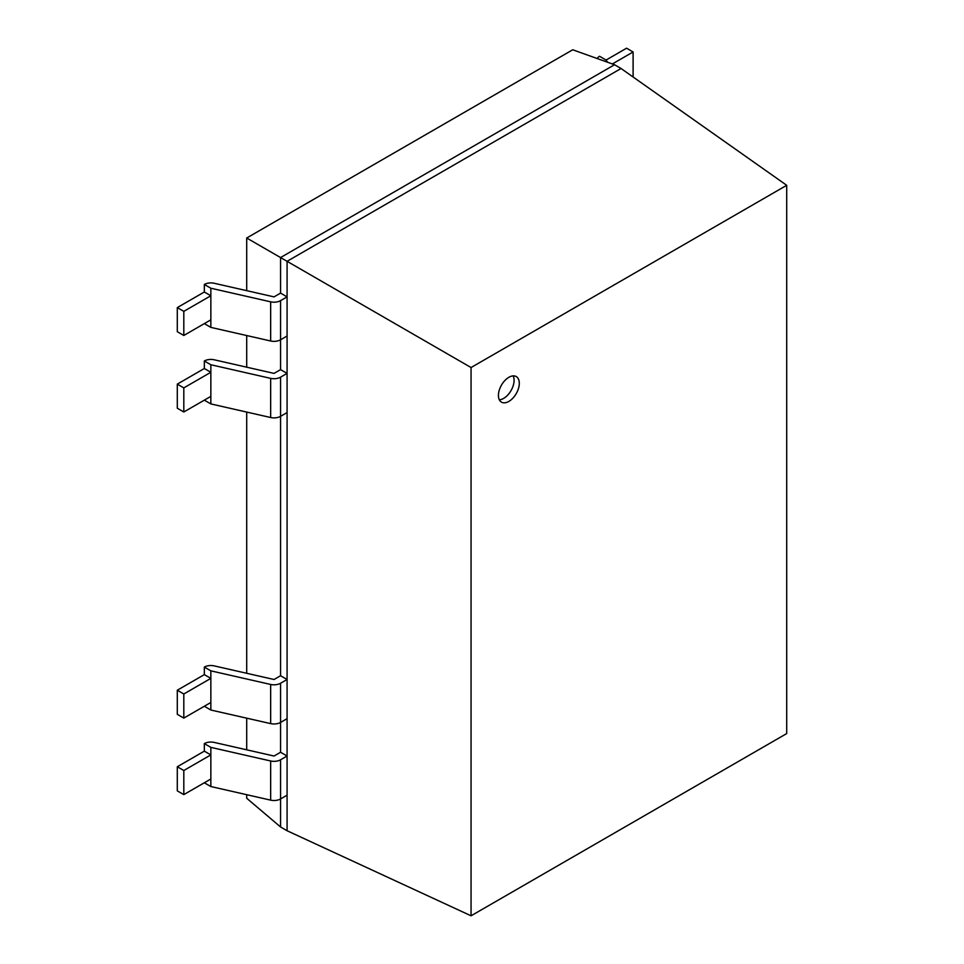 <?xml version="1.0" encoding="UTF-8"?>
<svg xmlns="http://www.w3.org/2000/svg" width="964" height="964" viewBox="0 0 964 964"><rect width="100%" height="100%" fill="white"/><g stroke="black" fill="none" stroke-linecap="round" stroke-linejoin="round"><path stroke-width="1.45" d="M508.859 401.41A14.761 8.519 120 0 0 518.499 388.408A14.761 8.519 120 0 0 516.246 376.587A14.761 8.519 120 0 0 508.859 377.31A14.761 8.519 120 0 0 499.219 390.324A14.761 8.519 120 0 0 501.485 402.145A14.761 8.519 120 0 0 508.859 401.41M499.352 399.819A14.761 8.519 120 0 0 503.642 398.397A14.761 8.519 120 0 0 513.161 375.9M471.059 367.537L471.059 915.8L786.708 733.568L786.708 185.305L471.059 367.537L287.079 261.316L621.057 68.504L614.538 64.733L280.56 257.557L280.56 293.104L287.079 296.876L287.079 261.316L246.7 238.012L572.724 49.779L614.538 64.733M471.059 915.8L287.079 830.739L280.56 826.979L280.56 798.951L287.079 795.192L287.079 756.029L280.56 752.257L280.56 722.434L287.079 718.662L287.079 679.5L280.56 675.728L280.56 416.328L287.079 412.568L287.079 373.393L280.56 369.634L280.56 339.798L287.079 336.038L287.079 296.876L280.56 300.635L280.56 339.798A9.23 5.326 180 0 1 270.655 340.991L210.851 327.386L204.332 323.627M287.079 830.739L287.079 795.192M280.56 759.789L280.56 798.951A9.23 5.326 180 0 1 270.655 800.144L270.655 760.982A9.23 5.326 0 0 0 280.56 759.789L287.079 756.029L287.079 718.662M280.56 683.259L280.56 722.434A9.23 5.326 180 0 1 270.655 723.615L270.655 684.452A9.23 5.326 0 0 0 280.56 683.259L287.079 679.5L287.079 412.568M280.56 377.165L280.56 416.328A9.23 5.326 180 0 1 270.655 417.52L270.655 378.358A9.23 5.326 0 0 0 280.56 377.165L287.079 373.393L287.079 336.038M210.851 779.008L183.811 794.613L183.811 770.513L210.851 754.908L210.851 786.54L204.332 782.78M270.655 760.982L210.851 747.377L204.332 743.606L204.332 751.149L177.292 766.754L177.292 790.854L183.811 794.613M183.811 770.513L177.292 766.754M270.655 800.144L210.851 786.54M204.332 743.606A9.23 5.326 0 0 1 214.225 742.425L274.041 756.029L280.56 752.257M210.851 702.491L183.811 718.096L183.811 693.996L210.851 678.379L210.851 710.022L204.332 706.251M270.655 684.452L210.851 670.848L204.332 667.088L204.332 674.619L177.292 690.224L177.292 714.324L183.811 718.096M183.811 693.996L177.292 690.224M270.655 723.615L210.851 710.022M204.332 667.088A9.23 5.326 0 0 1 214.225 665.895L274.041 679.5L280.56 675.728M210.851 396.385L183.811 411.99L183.811 387.889L210.851 372.285L210.851 403.916L204.332 400.156M270.655 378.358L210.851 364.754L204.332 360.982L204.332 368.513L177.292 384.13L177.292 408.23L183.811 411.99M183.811 387.889L177.292 384.13M270.655 417.52L210.851 403.916M204.332 360.982A9.23 5.326 0 0 1 214.225 359.801L274.041 373.393L280.56 369.634M210.851 319.855L183.811 335.472L183.811 311.36L210.851 295.755L210.851 327.386M270.655 340.991L270.655 301.828L210.851 288.224L204.332 284.464L204.332 291.996L177.292 307.6L177.292 331.7L183.811 335.472M183.811 311.36L177.292 307.6M612.345 63.961L633.107 51.972L626.588 48.2L606.079 60.045L599.56 56.274A9.23 5.326 0 0 0 597.222 58.551M633.107 51.972L633.107 76.072L632.384 76.493M607.585 62.25L606.079 60.045M270.655 301.828A9.23 5.326 0 0 0 280.56 300.635M204.332 284.464A9.23 5.326 0 0 1 214.225 283.271L274.041 296.876L280.56 293.104M786.708 185.305L621.057 68.504M280.56 826.979L246.7 798.24L246.7 794.697M246.7 749.811L246.7 718.168M246.7 673.282L246.7 412.074M246.7 367.176L246.7 335.544M246.7 290.658L246.7 238.012M210.851 288.224L210.851 295.755L204.332 291.996M210.851 364.754L210.851 372.285L204.332 368.513M210.851 670.848L210.851 678.379L204.332 674.619M210.851 747.377L210.851 754.908L204.332 751.149"/></g></svg>
